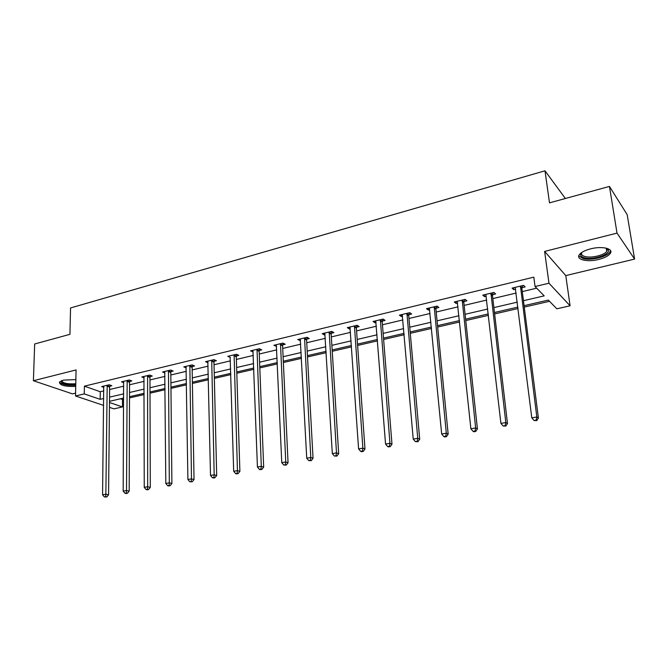 <?xml version="1.0" encoding="UTF-8"?>
<svg xmlns="http://www.w3.org/2000/svg" width="668" height="668" viewBox="0 0 668 668"><rect width="100%" height="100%" fill="white"/><g stroke="black" fill="none" stroke-linecap="round" stroke-linejoin="round"><path stroke-width="1" d="M75.868 379.608L63.318 380.117L59.452 382.046C59.544 385.286 64.971 386.747 75.718 386.421M598.72 259.443C604.457 257.973 608.281 256.019 610.201 253.564C614.092 248.713 602.227 245.766 590.629 248.847C584.951 250.341 581.193 252.279 579.356 254.667C575.532 259.585 587.306 262.407 598.72 259.443M120.432 398.796L122.503 399.522L122.461 406.937L113.944 408.866L109.427 407.346M565.379 198.505L544.996 170.808L70.549 307.948L69.94 334.317L34.669 343.987L33.4 380.727L72.495 393.886L75.584 393.143M544.996 170.808L549.505 202.855L609.45 186.422L627.194 214.687L634.6 259.092L617.023 233.115L544.62 251.427L548.971 283.215L570.088 305.802L556.836 308.8L548.311 300.082L524.079 305.677M544.62 251.427L565.779 275.592L634.6 259.092M565.779 275.592L570.088 305.802M122.503 399.522L123.663 399.255M129.517 397.911L144.129 394.546M149.999 393.193L165.063 389.736M170.958 388.375L186.481 384.81M192.401 383.44L208.399 379.766M214.344 378.397L230.844 374.598M236.806 373.228L253.823 369.312M259.81 367.934L277.354 363.901M283.374 362.515L301.468 358.357M307.505 356.962L326.193 352.671M332.246 351.276L351.527 346.842M357.605 345.439L377.52 340.864M383.616 339.461L404.173 334.726M410.294 333.324L431.536 328.439M437.665 327.028L459.617 321.976M465.763 320.556L488.458 315.338M494.621 313.927L518.092 308.524M524.263 307.105L549.505 301.301M609.45 186.422L617.023 233.115M523.445 300.709L544.195 295.874L535.051 286.53L533.815 277.153L84.402 386.162L100.275 391.732L103.807 390.897M109.61 389.519L123.739 386.162M129.559 384.785L144.113 381.328M149.958 379.942L164.954 376.385M170.824 374.99L186.28 371.325M192.175 369.93L208.099 366.147M214.019 364.745L230.435 360.845M236.38 359.442L253.306 355.426M259.267 354.007L276.727 349.865M282.714 348.445L300.725 344.17M306.729 342.742L325.316 338.334M331.345 336.906L350.525 332.355M356.57 330.919L376.376 326.218M382.438 324.782L402.896 319.93M408.975 318.486L430.1 313.476M436.196 312.031L458.023 306.846M464.135 305.401L486.696 300.049M492.825 298.596L516.155 293.06M522.284 291.599L536.68 288.184M522.042 287.657L525.14 286.914L523.578 285.353L512.097 288.108L513.7 289.653L515.663 289.186M492.617 294.697L495.631 293.97L493.969 292.459L482.797 295.139L484.492 296.634L486.254 296.216M463.968 301.544L466.907 300.842L465.153 299.373L454.273 301.986L456.052 303.431L457.622 303.055M436.062 308.215L438.918 307.531L437.089 306.111L426.485 308.658L428.347 310.061L429.741 309.727M408.866 314.711L411.655 314.052L409.743 312.674L399.414 315.154L401.359 316.515L402.57 316.223M382.363 321.049L385.085 320.398L383.098 319.07L373.028 321.483L375.04 322.803L376.092 322.552M356.528 327.228L359.175 326.594L357.121 325.299L347.302 327.654L349.389 328.94L350.274 328.723M331.328 333.257L333.916 332.639L331.787 331.378L322.21 333.674L324.364 334.918L325.099 334.743M306.746 339.135L309.267 338.526L307.08 337.307L297.736 339.553L300.542 340.613M282.748 344.872L285.211 344.279L282.965 343.093L273.847 345.281L276.569 346.35M259.326 350.466L261.731 349.89L259.426 348.738L250.525 350.875L253.18 351.936M236.455 355.935L238.81 355.376L236.455 354.257L227.755 356.345L230.335 357.397M214.119 361.279L216.415 360.728L214.011 359.643L205.519 361.68L208.024 362.732M192.3 366.498L194.538 365.955L192.092 364.903L183.792 366.891L186.23 367.926M170.975 371.592L173.162 371.066L170.666 370.039L162.558 371.984L164.929 372.944M150.125 376.577L152.262 376.067L149.732 375.065L141.8 376.969L144.113 377.863M129.742 381.453L131.838 380.952L129.258 379.975L121.509 381.837L123.755 382.672M109.802 386.221L111.857 385.728L109.243 384.776L101.661 386.597L103.849 387.382M103.64 405.409L75.526 395.982L76.068 369.938L33.4 380.727M75.526 395.982L84.26 393.903L100.183 399.339L103.724 398.512M84.402 386.162L84.26 393.903M535.051 286.53L548.971 283.215M109.477 402.512L122.461 406.937M517.909 307.096L494.454 312.507M488.3 313.927L465.613 319.162M459.475 320.582L437.532 325.642M431.403 327.053L410.169 331.954M404.056 333.365L383.507 338.108M377.412 339.511L357.514 344.103M351.435 345.506L332.163 349.949M326.109 351.343L307.439 355.652M301.402 357.046L283.307 361.221M277.295 362.607L259.76 366.649M253.773 368.035L236.773 371.959M230.802 373.337L214.319 377.136M208.374 378.505L192.384 382.196M186.464 383.566L170.95 387.139M165.054 388.5L149.999 391.974M144.129 393.327L129.517 396.7M123.672 398.044L109.494 401.318M109.535 397.159L123.697 393.853M129.534 392.5L144.121 389.093M149.983 387.732L165.021 384.225M170.908 382.856L186.397 379.249M192.309 377.871L208.274 374.147M214.211 372.769L230.677 368.928M236.631 367.542L253.606 363.584M259.585 362.19L277.095 358.115M283.098 356.712L301.168 352.504M307.188 351.101L325.834 346.759M331.871 345.348L351.118 340.864M357.18 339.453L377.044 334.818M383.131 333.407L403.647 328.623M409.743 327.203L430.944 322.26M437.056 320.84L458.958 315.73M465.095 314.302L487.732 309.025M493.877 307.597L517.291 302.145M100.275 391.732L100.183 399.339M513.467 287.783L513.7 289.653M484.283 294.788L484.492 296.634M455.86 301.602L456.052 303.431M428.18 308.249L428.347 310.061M401.201 314.72L401.359 316.515M374.907 321.032L375.04 322.803M349.264 327.186L349.389 328.94M324.256 333.182L324.364 334.918M299.857 339.043L299.94 340.755M276.043 344.755L276.118 346.458M252.788 350.333L252.855 352.019M234.101 354.817L237.449 470.623L233.683 471.299L230.134 357.447M207.915 361.396L207.94 362.757M520.464 286.104L536.822 416.966L531.795 417.867L515.178 287.374M522.593 285.595L521.917 288.668L538.4 418.043L536.822 416.966L536.12 420.155L534.108 420.514L536.755 420.589L536.12 420.155M536.755 420.589L538.4 418.043M531.795 417.867L534.108 420.514M606.519 248.22L608.381 250.099C610.168 254.625 593.067 260.153 584.7 257.873C580.584 256.762 579.624 254.942 581.811 252.429M581.978 252.32C580.859 254.308 581.962 255.727 585.277 256.587C591.631 258.265 604.373 255.176 606.744 251.335L607.204 249.381L606.335 248.17M578.772 255.911L583.264 258.625C591.138 260.687 606.92 256.871 609.867 252.112L610.51 250.533M59.427 382.088C61.807 384.618 67.251 385.67 75.743 385.236M75.76 384.743C65.74 385.119 60.922 383.791 61.306 380.768M61.765 380.585C62.633 383.19 67.301 384.25 75.776 383.758M490.947 293.185L505.81 422.527L500.916 423.403L485.803 294.421M493.168 292.651L492.483 295.69L507.488 423.57L505.81 422.527L505.142 425.666L503.188 426.017L505.818 426.084L505.142 425.666M505.818 426.084L507.488 423.57M500.916 423.403L503.188 426.017M462.206 300.082L475.641 427.929L470.882 428.781L457.196 301.285M464.519 299.531L463.826 302.529L477.42 428.94L475.641 427.929L475.023 431.027L473.119 431.361L473.837 431.762L475.733 431.419L475.023 431.027M475.733 431.419L477.42 428.94M470.882 428.781L473.119 431.361M434.217 306.796L446.299 433.19L441.673 434.016L429.332 307.973M436.605 306.228L435.92 309.192L448.17 434.167L446.299 433.19L445.715 436.237L443.861 436.563L444.621 436.947L446.466 436.621L445.715 436.237M446.466 436.621L448.17 434.167M441.673 434.016L443.861 436.563M406.946 313.342L417.742 438.308L413.233 439.118L402.186 314.486M409.417 312.749L408.724 315.68L419.704 439.252L417.742 438.308L417.199 441.306L415.396 441.631L417.984 441.682L417.199 441.306M417.984 441.682L419.704 439.252M413.233 439.118L415.396 441.631M380.368 319.721L389.945 443.293L385.553 444.078L375.733 320.832M382.914 319.112L382.221 322.009L391.982 444.203L389.945 443.293L389.436 446.249L387.674 446.558L388.5 446.917L390.254 446.608L389.436 446.249M390.254 446.608L391.982 444.203M385.553 444.078L387.674 446.558M354.457 325.934L362.866 448.144L358.591 448.913L349.94 327.019M357.079 325.308L356.378 328.172L364.987 449.021L362.866 448.144L362.39 451.059L360.678 451.359L361.53 451.71L363.242 451.401L362.39 451.059M363.242 451.401L364.987 449.021M358.591 448.913L360.678 451.359M329.19 332.004L336.488 452.871L332.33 453.622L324.782 333.056M331.854 331.42L331.169 334.184L338.676 453.722L336.488 452.871L336.046 455.743L334.384 456.044L336.923 456.077L336.046 455.743M336.923 456.077L338.676 453.722M332.33 453.622L334.384 456.044M304.55 337.916L310.787 457.48L306.729 458.206L300.241 338.943M307.247 337.407L306.587 340.054L313.041 458.298L310.787 457.48L310.369 460.31L308.75 460.603L311.28 460.636L310.369 460.31M311.28 460.636L313.041 458.298M306.729 458.206L308.75 460.603M280.493 343.686L285.729 461.972L281.771 462.682L276.293 344.696M283.232 343.235L282.589 345.782L288.05 462.765L285.729 461.972L285.345 464.761L283.758 465.045L286.271 465.078L285.345 464.761M286.271 465.078L288.05 462.765M281.771 462.682L283.758 465.045M257.021 349.322L261.288 466.356L257.43 467.041L252.921 350.299M259.785 348.921L259.167 351.368L263.668 467.124L261.288 466.356L260.938 469.103L259.393 469.379L260.345 469.679L261.889 469.404L260.938 469.103M261.889 469.404L263.668 467.124M257.43 467.041L259.393 469.379M236.898 354.466L236.297 356.829L239.887 471.366L237.449 470.623L237.123 473.336L235.612 473.604L236.597 473.904L238.1 473.637L237.123 473.336M238.1 473.637L239.887 471.366M233.683 471.299L235.612 473.604M211.714 360.194L214.186 474.798L210.512 475.457L207.806 361.129M214.545 359.885L213.96 362.156L216.683 475.516L214.186 474.798L213.885 477.47L212.416 477.737L213.418 478.021L214.887 477.754L213.885 477.47M214.887 477.754L216.683 475.516M210.512 475.457L212.416 477.737M189.846 365.438L191.482 478.864L187.9 479.507L186.021 366.356M192.701 365.162L192.133 367.367L194.029 479.566L191.482 478.864L191.207 481.503L189.77 481.762L192.225 481.778L191.207 481.503M192.225 481.778L194.029 479.566M187.9 479.507L189.77 481.762M168.47 370.565L169.321 482.839L165.814 483.465L164.737 371.466M171.359 370.331L170.799 372.46L171.901 483.515L169.321 482.839L169.062 485.444L167.66 485.694L168.703 485.962L170.098 485.711L169.062 485.444M170.098 485.711L171.901 483.515M165.814 483.465L167.66 485.694M147.586 375.583L147.67 486.721L144.246 487.331L143.937 376.451M150.5 375.366L149.958 377.437L150.3 487.373L147.67 486.721L147.436 489.293L146.067 489.535L147.127 489.794L148.488 489.552L147.436 489.293M148.488 489.552L150.3 487.373M144.246 487.331L146.067 489.535M127.162 380.476L126.519 490.512L123.179 491.105L123.597 381.336M130.101 380.292L129.567 382.296L129.191 491.147L126.519 490.512L126.31 493.051L124.974 493.285L126.043 493.535L127.379 493.301L126.31 493.051M127.379 493.301L129.191 491.147M123.179 491.105L124.974 493.285M107.189 385.269L105.853 494.211L102.588 494.796L103.699 386.112M110.153 385.11L109.636 387.056L108.567 494.829L105.853 494.211L105.669 496.716L104.358 496.95L106.755 496.967L105.669 496.716M106.755 496.967L108.567 494.829M102.588 494.796L104.358 496.95M520.389 286.397L521.967 287.95M520.339 287.115L521.917 288.668M490.863 293.477L492.541 294.98M490.813 294.187L492.483 295.69M462.122 300.375L463.884 301.827M462.064 301.076L463.826 302.529M434.133 307.088L435.979 308.499M434.075 307.781L435.92 309.192M406.862 313.626L408.791 314.995M406.795 314.311L408.724 315.68M380.292 319.997L382.288 321.333M380.217 320.682L382.221 322.009M354.382 326.209L356.445 327.504M354.307 326.886L356.378 328.172M329.115 332.272L331.244 333.524M329.04 332.94L331.169 334.184M304.466 338.183L306.662 339.402M304.391 338.843L306.587 340.054M280.418 343.953L282.673 345.131M280.335 344.604L282.589 345.782M256.938 349.581L259.251 350.733M256.854 350.224L259.167 351.368M234.017 355.084L236.38 356.194M233.934 355.718L236.297 356.829M211.631 360.453L214.044 361.53M211.547 361.079L213.96 362.156M189.762 365.697L192.225 366.749M189.679 366.314L192.133 367.367M168.394 370.815L170.891 371.842M168.303 371.433L170.799 372.46M147.511 375.825L150.049 376.827M147.411 376.435L149.958 377.437M127.087 380.727L129.667 381.695M126.987 381.328L129.567 382.296M107.114 385.519L109.727 386.463M107.014 386.112L109.636 387.056M606.243 248.154L606.744 251.335M607.204 249.381L608.381 250.099"/></g></svg>
